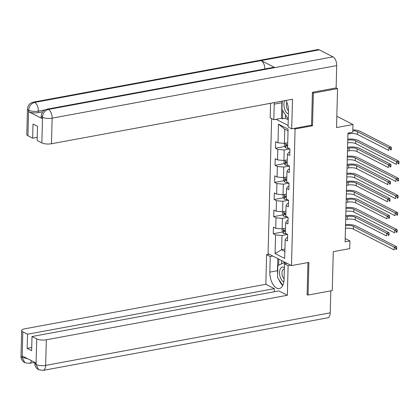 <?xml version="1.0" encoding="UTF-8"?>
<svg xmlns="http://www.w3.org/2000/svg" width="420" height="420" viewBox="0 0 420 420"><rect width="100%" height="100%" fill="white"/><g stroke="black" fill="none" stroke-linecap="round" stroke-linejoin="round"><path stroke-width="0.63" d="M271.614 118.587L268.076 253.643L291.496 265.603L295.076 128.993L293.969 128.425M307.115 294.572L308.065 295.055L332.262 290.588L333.281 251.664L349.739 248.624L349.939 240.949L345.188 238.523M336.126 87.911L312.412 92.29L311.551 125.181L291.706 128.845L292.483 99.246L51.466 143.756A6.941 2.21 -178.5 0 1 41.858 142.889L42.53 117.29L41.239 115.957L41.627 113.82L42.635 111.898C42.919 111.788 42.877 110.534 46.982 109.189L273.483 67.358A7.114 3.738 79.5 0 1 274.916 67.594L332.997 56.868A7.114 3.738 79.5 0 1 336.709 65.599L336.126 87.911L337.549 88.636L336.53 127.554L352.989 124.514L336.83 116.267M311.393 125.213L312.496 125.774L313.352 93.104L312.401 92.62M313.352 93.104L337.549 88.636M276.087 119.301L288.11 125.438M287.579 237.62L286.519 237.815L285.18 239.82L287.49 241.001L287.663 234.423L285.353 233.242L285.626 222.721L287.936 223.897L288.11 217.319L285.8 216.143L286.078 205.616L288.388 206.792L288.561 200.219L286.251 199.038L286.524 188.512L288.834 189.693L289.007 183.115L286.697 181.934L286.97 171.407L289.28 172.589L289.454 166.01L287.144 164.829L287.422 154.308L289.732 155.484L289.905 148.906L287.59 147.73L288.078 129.087L278.46 124.178L284.75 129.139L284.377 143.393L287.721 142.774M285.18 239.82L284.692 258.463L275.074 253.549L275.562 234.911L273.247 233.73L282.508 232.024M278.46 124.178L277.972 142.816L275.662 141.635L275.489 148.213L277.798 149.394L277.526 159.92L275.216 158.739L275.042 165.317L277.352 166.499L277.074 177.025L274.764 175.844L274.591 182.422L276.901 183.603L276.628 194.124L274.318 192.948L274.144 199.526L276.455 200.702L276.181 211.228L273.871 210.053L273.698 216.631L276.008 217.807L275.73 228.333L273.42 227.152L273.247 233.73M352.989 124.514L352.784 132.19L347.949 133.082L345.098 241.847L349.939 240.949M285.626 222.721L286.97 220.71L288.026 220.516M285.485 228.291L282.135 228.911L282.413 218.384L288.11 217.334M275.73 228.333L282.135 228.911M276.008 217.807L282.413 218.384M286.078 205.616L287.417 203.606L288.477 203.411M285.931 211.186L282.581 211.806L282.86 201.28L288.561 200.23M276.181 211.228L282.581 211.806M276.455 200.702L282.86 201.28M286.524 188.512L287.863 186.506L288.923 186.307M286.377 194.087L283.033 194.702L283.306 184.18L289.007 183.125M276.628 194.124L283.033 194.702M276.901 183.603L283.306 184.18M286.97 171.407L288.314 169.402L289.369 169.208M286.829 176.983L283.479 177.602L283.757 167.076L289.454 166.021M277.074 177.025L283.479 177.602M277.352 166.499L283.757 167.076M287.422 154.308L288.76 152.297L289.821 152.103M287.275 159.878L283.925 160.498L284.204 149.972L289.9 148.922M277.526 159.92L283.925 160.498M277.798 149.394L284.204 149.972M277.972 142.816L284.377 143.393M312.496 125.774L295.076 128.993M308.065 295.055L308.921 262.385L291.496 265.603M288.036 130.82L284.75 129.139M284.939 249.123L281.589 249.743L284.875 251.417M287.663 234.434L281.962 235.489L281.589 249.743L275.074 253.549M275.562 234.911L281.962 235.489M275.489 148.213L284.75 146.507M275.042 165.317L284.298 163.611M274.591 182.422L283.852 180.71M274.144 199.526L283.406 197.815M273.698 216.631L282.954 214.919M347.76 140.133A5.785 1.843 -178.5 0 1 355.709 140.863L396.506 161.684L398.927 161.238L358.129 140.416A8.678 2.761 1.5 0 0 347.786 139.104M347.692 142.874A5.785 1.843 -178.5 0 1 355.64 143.603L396.433 164.425L396.506 161.684L398.034 162.792L398.003 163.889L398.974 163.711L399 162.614L398.034 162.792M398.974 163.711L398.003 163.889M399 162.614L398.927 161.238M284.492 143.372L284.424 146.05L285.663 147.793A3.066 0.977 1.5 0 0 288.188 148.281L288.697 148.291M287.669 144.847A3.066 0.977 -178.5 0 1 286.346 144.617L286.309 145.929A3.066 0.977 1.5 0 0 287.632 146.16M347.923 134.027L349.493 133.739A5.785 1.843 -178.5 0 1 357.499 134.458L388.799 150.439L388.873 147.698L391.288 147.247L359.993 131.271A8.678 2.761 1.5 0 0 352.847 129.853M352.821 130.772A5.785 1.843 -178.5 0 1 357.572 131.717L388.873 147.698L390.395 148.806L390.369 149.903L391.335 149.72L391.367 148.628L390.395 148.806M391.335 149.72L390.369 149.903M391.367 148.628L391.288 147.247M284.818 100.658A7.518 3.953 -100.5 0 0 284.566 101.168A7.518 3.953 -100.5 0 0 284.519 108.785A7.518 3.953 -100.5 0 0 288.409 113.899M286.928 102.396A5.15 2.704 -100.5 0 0 286.802 102.653A5.15 2.704 -100.5 0 0 288.482 110.828M288.298 118.115L287.726 118.388L281.962 109.447L282.177 101.147M288.298 118.283L287.726 118.388M284.382 267.74A7.518 3.953 -100.5 0 0 280.166 269.131A7.518 3.953 -100.5 0 0 280.077 276.617A7.518 3.953 -100.5 0 0 283.862 281.815M284.345 269.236A5.15 2.704 -100.5 0 0 283.846 269.241A5.15 2.704 -100.5 0 0 282.408 270.617A5.15 2.704 -100.5 0 0 284.093 278.796M282.765 285.485L277.562 277.41L277.872 265.577L283.946 262.678L284.66 263.781M285.285 262.432L283.946 262.678M291.706 128.845L288.068 126.987L288.477 111.421A13.015 6.841 -100.5 0 0 286.057 100.433M274.334 102.596A13.015 6.841 -100.5 0 0 274.234 104.15L273.824 119.716L270.186 117.863L270.569 103.289M285.479 114.907L285.39 118.288L282.487 118.823L281.474 118.304L273.824 119.716M285.39 118.288L288.256 119.752M41.858 142.889L37.144 140.485L37.517 126.341L33.023 124.047L32.65 138.191L27.935 135.781A6.941 2.21 -178.5 0 1 26.801 134.526L27.473 108.927A6.941 2.21 1.5 0 0 28.607 110.182L27.935 135.781M27.473 108.927L27.862 106.78L28.891 104.843C29.169 104.732 29.164 103.483 33.217 102.16L317.793 49.602A7.114 3.738 79.5 0 1 319.258 49.859L261.182 60.585A7.114 3.738 79.5 0 1 264.873 68.948M332.997 56.868L319.258 49.859M46.982 109.189A7.114 3.738 79.5 0 1 48.421 109.426L274.916 67.594L261.182 60.585L34.687 102.417C31.133 103.441 29.143 105.992 28.707 110.066L28.607 110.182M42.709 111.799L38.33 112.607A6.941 2.21 -178.5 0 1 28.723 111.741L42.331 118.687A6.941 2.21 -178.5 0 1 41.202 117.432L41.239 115.957M32.65 138.191L37.228 137.345M281.983 101.183A13.015 6.841 -100.5 0 0 281.883 102.737L274.234 104.15M281.474 118.304L281.883 102.737M282.702 110.597L282.487 118.823M336.709 65.599L52.138 118.157A7.114 3.738 79.5 0 0 48.421 109.426C44.867 110.465 42.887 113.017 42.467 117.086M277.651 274.082A13.015 6.841 -100.5 0 1 277.483 270.701L269.834 272.113A13.015 6.841 -100.5 0 0 279.321 288.545A13.015 6.841 -100.5 0 0 284.078 279.384L284.487 263.812L288.125 265.671L287.348 295.276L46.331 339.785L45.659 365.384L330.236 312.832L330.813 290.855M269.834 272.113L270.244 256.547L266.606 254.688L265.829 284.288L274.344 288.635L27.515 334.22L22.801 331.81L22.197 357.604M274.26 291.774L274.344 288.635M31.721 347.519L27.148 348.364L31.642 350.658L32.009 336.514L278.838 290.929L287.348 295.276M287.065 263.34L284.487 263.812M290.703 265.193L288.125 265.671M269.183 254.21L266.606 254.688M272.822 256.069L270.244 256.547M265.829 284.288L24.811 328.802A6.941 2.21 1.5 0 0 21.672 330.556A6.941 2.21 1.5 0 0 22.801 331.81M330.236 312.832A7.114 3.738 79.5 0 1 327.637 317.84L43.06 370.398A7.114 3.738 79.5 0 0 45.659 365.384A6.941 2.21 -178.5 0 1 36.057 364.518L36.729 338.919A6.941 2.21 1.5 0 0 46.331 339.785M32.009 336.514L36.729 338.919M27.148 348.364L27.515 334.22M43.06 370.398L38.572 369.726C35.868 367.936 34.598 365.752 34.766 363.185L35.899 364.439L35.936 362.959L22.328 356.013L22.292 357.494L27.4 358.601M307.587 294.808L307.104 294.898L307.955 262.563M279.006 279.647A13.015 6.841 -100.5 0 0 282.723 285.569M277.483 270.701L277.798 258.61M278.812 259.124L278.654 265.204M281.663 260.579L281.579 263.807M31.553 360.722A7.114 3.738 79.5 0 1 29.295 363.368L24.875 362.733L22.192 357.62M38.572 369.726L36.057 364.518M347.314 157.232A5.785 1.843 -178.5 0 1 355.262 157.967L396.055 178.789L398.475 178.343L357.683 157.521A8.678 2.761 1.5 0 0 347.34 156.203M347.24 159.973A5.785 1.843 -178.5 0 1 355.189 160.708L395.987 181.529L396.055 178.789L397.582 179.897L397.556 180.994L398.522 180.815L398.554 179.718L397.582 179.897M398.522 180.815L397.556 180.994M398.554 179.718L398.475 178.343M346.868 174.337A5.785 1.843 -178.5 0 1 354.816 175.066L395.608 195.893L398.029 195.447L357.236 174.62A8.678 2.761 1.5 0 0 346.894 173.308M346.794 177.077A5.785 1.843 -178.5 0 1 354.743 177.812L395.535 198.634L395.608 195.893L397.136 197.001L397.11 198.098L398.076 197.92L398.102 196.822L397.136 197.001M398.076 197.92L397.11 198.098M398.102 196.822L398.029 195.447M284.046 160.477L283.978 163.154L285.217 164.897A3.066 0.977 1.5 0 0 287.742 165.38L288.246 165.396M287.222 161.947A3.066 0.977 -178.5 0 1 285.899 161.716L285.863 163.034A3.066 0.977 1.5 0 0 287.185 163.265M347.545 148.391L349.12 148.103A5.785 1.843 -178.5 0 1 357.121 148.822L388.421 164.797L390.842 164.351L359.541 148.376A8.678 2.761 1.5 0 0 347.576 147.284M347.471 151.132L349.046 150.843A5.785 1.843 -178.5 0 1 357.053 151.562L388.353 167.538L388.421 164.797L389.949 165.905L389.923 167.003L390.889 166.824L390.92 165.727L389.949 165.905M390.889 166.824L389.923 167.003M390.92 165.727L390.842 164.351M283.6 177.576L283.531 180.259L284.765 182.002A3.066 0.977 1.5 0 0 287.296 182.485L287.8 182.495M286.771 179.051A3.066 0.977 -178.5 0 1 285.448 178.82L285.416 180.138A3.066 0.977 1.5 0 0 286.739 180.369M347.099 165.496L348.668 165.202A5.785 1.843 -178.5 0 1 356.675 165.926L387.975 181.902L390.395 181.456L359.095 165.48A8.678 2.761 1.5 0 0 347.125 164.388M347.025 168.236L348.6 167.942A5.785 1.843 -178.5 0 1 356.601 168.667L387.901 184.643L387.975 181.902L389.503 183.01L389.471 184.107L390.443 183.928L390.469 182.831L389.503 183.01M390.443 183.928L389.471 184.107M390.469 182.831L390.395 181.456M346.416 191.441A5.785 1.843 -178.5 0 1 354.365 192.171L395.162 212.998L397.582 212.552L356.785 191.725A8.678 2.761 1.5 0 0 346.447 190.412M346.348 194.182A5.785 1.843 -178.5 0 1 354.296 194.911L395.089 215.738L395.162 212.998L396.69 214.106L396.659 215.203L397.63 215.024L397.656 213.927L396.69 214.106M397.63 215.024L396.659 215.203M397.656 213.927L397.582 212.552M345.97 208.546A5.785 1.843 -178.5 0 1 353.918 209.276L394.711 230.097L397.131 229.651L356.339 208.829A8.678 2.761 1.5 0 0 345.996 207.517M345.896 211.286A5.785 1.843 -178.5 0 1 353.85 212.016L394.643 232.843L394.711 230.097L396.239 231.21L396.212 232.302L397.178 232.124L397.21 231.032L396.239 231.21M397.178 232.124L396.212 232.302M397.21 231.032L397.131 229.651M345.524 225.645A5.785 1.843 -178.5 0 1 353.472 226.38L394.264 247.202L396.685 246.755L355.892 225.934A8.678 2.761 1.5 0 0 345.55 224.616M345.45 228.386A5.785 1.843 -178.5 0 1 353.399 229.121L394.196 249.942L394.264 247.202L395.792 248.309L395.766 249.407L396.732 249.228L396.758 248.131L395.792 248.309M396.732 249.228L395.766 249.407M396.758 248.131L396.685 246.755M283.154 194.68L283.08 197.358L284.319 199.101A3.066 0.977 1.5 0 0 286.85 199.589L287.354 199.6M286.325 196.156A3.066 0.977 -178.5 0 1 285.002 195.925L284.965 197.237A3.066 0.977 1.5 0 0 286.288 197.474M346.652 182.595L348.222 182.306A5.785 1.843 -178.5 0 1 356.228 183.031L387.529 199.007L389.949 198.56L358.649 182.584A8.678 2.761 1.5 0 0 346.679 181.493M346.579 185.341L348.149 185.047A5.785 1.843 -178.5 0 1 356.155 185.771L387.455 201.747L387.529 199.007L389.056 200.114L389.025 201.212L389.991 201.033L390.022 199.936L389.056 200.114M389.991 201.033L389.025 201.212M390.022 199.936L389.949 198.56M282.702 211.785L282.634 214.463L283.873 216.206A3.066 0.977 1.5 0 0 286.398 216.694L286.902 216.704M285.878 213.26A3.066 0.977 -178.5 0 1 284.555 213.029L284.519 214.342A3.066 0.977 1.5 0 0 285.842 214.573M346.201 199.7L347.776 199.411A5.785 1.843 -178.5 0 1 355.777 200.13L387.077 216.111L389.498 215.665L358.197 199.684A8.678 2.761 1.5 0 0 346.232 198.597M346.132 202.44L347.702 202.151A5.785 1.843 -178.5 0 1 355.709 202.871L387.009 218.852L387.077 216.111L388.605 217.219L388.579 218.316L389.545 218.138L389.576 217.04L388.605 217.219M389.545 218.138L388.579 218.316M389.576 217.04L389.498 215.665M282.256 228.89L282.188 231.567L283.421 233.31A3.066 0.977 1.5 0 0 285.952 233.793L286.456 233.809M285.427 230.365A3.066 0.977 -178.5 0 1 284.104 230.129L284.072 231.446A3.066 0.977 1.5 0 0 285.395 231.677M345.755 216.804L347.324 216.515A5.785 1.843 -178.5 0 1 355.331 217.234L386.631 233.21L389.051 232.764L357.751 216.788A8.678 2.761 1.5 0 0 345.781 215.702M345.681 219.544L347.256 219.256A5.785 1.843 -178.5 0 1 355.257 219.975L386.558 235.956L386.631 233.21L388.159 234.323L388.127 235.415L389.099 235.237L389.125 234.145L388.159 234.323M389.099 235.237L388.127 235.415M389.125 234.145L389.051 232.764M355.709 140.863L355.64 143.603M285.752 143.141L285.631 147.751M349.519 132.793L349.493 133.739M357.572 131.717L357.499 134.458M287.647 145.682L286.309 145.929M28.723 111.741L28.702 110.072M42.373 117.206L42.331 118.687M42.53 117.29A6.941 2.21 -178.5 0 0 52.138 118.157L51.466 143.756M44.919 109.919L38.367 111.127L38.33 112.607M33.217 102.16A7.114 3.738 79.5 0 1 34.687 102.417A7.114 3.738 79.5 0 1 38.367 111.127C34.692 111.678 31.489 111.389 28.765 110.261M24.875 362.733C22.118 360.948 20.832 358.754 21 356.16A6.941 2.21 1.5 0 0 22.129 357.415M355.262 157.967L355.189 160.708M354.816 175.066L354.743 177.812M285.306 160.241L285.185 164.85M349.12 148.103L349.046 150.843M357.121 148.822L357.053 151.562M287.196 162.787L285.863 163.034M284.855 177.345L284.734 181.954M348.668 165.202L348.6 167.942M356.675 165.926L356.601 168.667M286.75 179.891L285.416 180.138M354.365 192.171L354.296 194.911M353.918 209.276L353.85 212.016M353.472 226.38L353.399 229.121M284.408 194.45L284.288 199.059M348.222 182.306L348.149 185.047M356.228 183.031L356.155 185.771M286.304 196.996L284.965 197.237M283.962 211.554L283.841 216.164M347.776 199.411L347.702 202.151M355.777 200.13L355.709 202.871M285.852 214.095L284.519 214.342M283.51 228.659L283.39 233.268M347.324 216.515L347.256 219.256M355.331 217.234L355.257 219.975M285.406 231.2L284.072 231.446M34.76 362.36L29.295 363.368M21.672 330.556L21 356.16M34.766 363.185L34.787 362.371"/></g></svg>
